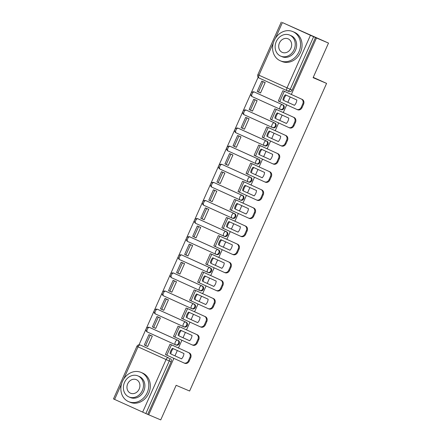 <?xml version="1.0" encoding="UTF-8"?>
<svg xmlns="http://www.w3.org/2000/svg" width="442" height="442" viewBox="0 0 442 442"><rect width="100%" height="100%" fill="white"/><g stroke="black" fill="none" stroke-linecap="round" stroke-linejoin="round"><path stroke-width="0.66" d="M280.416 109.401L280.996 109.649A2.541 2.177 -67 0 0 281.04 109.666A2.541 2.177 -67 0 0 284.013 108.224A2.541 2.177 -67 0 0 283.068 105.008L282.399 104.726A2.541 2.177 113 0 1 283.35 107.942A2.541 2.177 113 0 1 280.372 109.384A2.541 2.177 113 0 1 280.333 109.367A2.541 1.315 -65.6 0 1 280.322 109.362L252.283 96.665A2.541 1.315 114.4 0 0 252.283 96.665A2.541 1.315 114.4 0 1 252.106 93.831A2.541 1.315 114.4 0 1 254.349 92.024L282.399 104.726A2.541 1.315 114.4 0 0 280.162 106.533A2.541 1.315 -65.6 0 0 280.322 109.362A2.541 2.541 0 0 0 280.372 109.384L281.04 109.666M272.355 127.511L272.935 127.76A2.541 2.177 -67 0 0 272.974 127.777A2.541 2.177 -67 0 0 275.952 126.335A2.541 2.177 -67 0 0 275.001 123.114L274.338 122.832A2.541 2.177 113 0 1 275.289 126.053A2.541 2.177 113 0 1 272.311 127.495A2.541 2.177 113 0 1 272.272 127.478A2.541 1.315 -65.6 0 1 272.255 127.473L244.216 114.776A2.541 1.315 114.4 0 0 244.216 114.776A2.541 1.315 114.4 0 1 244.045 111.942A2.541 1.315 114.4 0 1 246.288 110.13L274.338 122.832A2.541 1.315 114.4 0 0 272.095 124.644A2.541 1.315 -65.6 0 0 272.255 127.473A2.541 2.541 0 0 0 272.311 127.495L272.974 127.777M264.288 145.622L264.874 145.871A2.541 2.177 -67 0 0 264.913 145.888A2.541 2.177 -67 0 0 267.891 144.446A2.541 2.177 -67 0 0 266.94 141.225L266.277 140.943A2.541 2.177 113 0 1 267.222 144.164A2.541 2.177 113 0 1 264.25 145.606A2.541 2.177 113 0 1 264.211 145.584A2.541 1.315 -65.6 0 1 264.194 145.578A2.541 1.315 -65.6 0 1 264.034 142.749A2.541 1.315 114.4 0 1 266.277 140.943L238.221 128.241A2.541 1.315 114.4 0 0 235.978 130.047A2.541 1.315 114.4 0 0 236.138 132.876A2.541 1.315 114.4 0 0 236.155 132.882L264.178 145.573M256.227 163.728L256.808 163.976A2.541 2.177 -67 0 0 256.852 163.993A2.541 2.177 -67 0 0 259.824 162.557A2.541 2.177 -67 0 0 258.879 159.335L258.211 159.054A2.541 2.177 113 0 1 259.161 162.269A2.541 2.177 113 0 1 256.183 163.711A2.541 2.177 113 0 1 256.145 163.695A2.541 1.315 -65.6 0 1 256.133 163.689A2.541 1.315 -65.6 0 1 255.968 160.86A2.541 1.315 114.4 0 1 258.211 159.054L230.16 146.352A2.541 1.315 114.4 0 0 227.917 148.158A2.541 1.315 114.4 0 0 228.078 150.987A2.541 1.315 114.4 0 0 228.094 150.993L256.117 163.684M248.166 181.839L248.747 182.087A2.541 2.177 -67 0 0 248.785 182.104A2.541 2.177 -67 0 0 251.763 180.662A2.541 2.177 -67 0 0 250.813 177.446L250.15 177.159A2.541 2.177 113 0 1 251.1 180.38A2.541 2.177 113 0 1 248.122 181.822A2.541 2.177 113 0 1 248.084 181.806A2.541 1.315 -65.6 0 1 248.067 181.8A2.541 1.315 -65.6 0 1 247.907 178.971A2.541 1.315 114.4 0 1 250.15 177.159L222.099 164.457A2.541 1.315 114.4 0 0 219.856 166.269A2.541 1.315 114.4 0 0 220.017 169.098A2.541 1.315 114.4 0 0 220.028 169.104L248.056 181.795M240.1 199.95L240.686 200.198A2.541 2.177 -67 0 0 240.724 200.215A2.541 2.177 -67 0 0 243.702 198.773A2.541 2.177 -67 0 0 242.752 195.552L242.089 195.27A2.541 2.177 113 0 1 243.034 198.491A2.541 2.177 113 0 1 240.061 199.933A2.541 2.177 113 0 1 240.017 199.917A2.541 1.315 -65.6 0 1 240.006 199.906A2.541 1.315 -65.6 0 1 239.846 197.082A2.541 1.315 114.4 0 1 242.089 195.27L214.033 182.568A2.541 1.315 114.4 0 0 211.79 184.375A2.541 1.315 114.4 0 0 211.95 187.204A2.541 1.315 114.4 0 0 211.967 187.215L239.989 199.9M232.039 218.061L232.619 218.304A2.541 2.177 -67 0 0 232.663 218.326A2.541 2.177 -67 0 0 235.636 216.884A2.541 2.177 -67 0 0 234.691 213.663L234.022 213.381A2.541 2.177 113 0 1 234.973 216.602A2.541 2.177 113 0 1 231.995 218.044A2.541 2.177 113 0 1 231.956 218.022A2.541 1.315 -65.6 0 1 231.94 218.017L203.906 205.32A2.541 1.315 114.4 0 0 203.906 205.32A2.541 1.315 114.4 0 1 203.729 202.486A2.541 1.315 114.4 0 1 205.972 200.679L234.022 213.381A2.541 1.315 114.4 0 0 231.779 215.188A2.541 1.315 -65.6 0 0 231.94 218.017A2.541 2.541 0 0 0 231.995 218.044L232.663 218.326M223.972 236.166L224.558 236.415A2.541 2.177 -67 0 0 224.597 236.431A2.541 2.177 -67 0 0 227.575 234.989A2.541 2.177 -67 0 0 226.624 231.774L225.961 231.492A2.541 2.177 113 0 1 226.912 234.708A2.541 2.177 113 0 1 223.934 236.15A2.541 2.177 113 0 1 223.895 236.133A2.541 1.315 -65.6 0 1 223.879 236.127A2.541 1.315 -65.6 0 1 223.718 233.299A2.541 1.315 114.4 0 1 225.961 231.492L197.911 218.79A2.541 1.315 114.4 0 0 195.668 220.597A2.541 1.315 114.4 0 0 195.828 223.425A2.541 1.315 114.4 0 0 195.839 223.431L223.867 236.122M215.911 254.277L216.497 254.526A2.541 2.177 -67 0 0 216.536 254.542A2.541 2.177 -67 0 0 219.514 253.1A2.541 2.177 -67 0 0 218.563 249.879L217.9 249.597A2.541 2.177 113 0 1 218.845 252.818A2.541 2.177 113 0 1 215.873 254.26A2.541 2.177 113 0 1 215.829 254.244A2.541 1.315 -65.6 0 1 215.818 254.238L187.778 241.542A2.541 1.315 114.4 0 1 187.762 241.536A2.541 1.315 114.4 0 1 187.601 238.708A2.541 1.315 114.4 0 1 189.845 236.895L217.9 249.597A2.541 1.315 114.4 0 0 215.657 251.41A2.541 1.315 -65.6 0 0 215.818 254.238A2.541 2.541 0 0 0 215.873 254.26L216.536 254.542M207.85 272.388L208.431 272.637A2.541 2.177 -67 0 0 208.475 272.653A2.541 2.177 -67 0 0 211.447 271.211A2.541 2.177 -67 0 0 210.502 267.99L209.834 267.708A2.541 2.177 113 0 1 210.784 270.929A2.541 2.177 113 0 1 207.806 272.371A2.541 2.177 113 0 1 207.768 272.355A2.541 1.315 -65.6 0 1 207.751 272.344A2.541 1.315 -65.6 0 1 207.591 269.515A2.541 1.315 114.4 0 1 209.834 267.708L181.784 255.006A2.541 1.315 114.4 0 0 179.54 256.813A2.541 1.315 114.4 0 0 179.701 259.642A2.541 1.315 114.4 0 0 179.717 259.647L207.74 272.338M199.784 290.499L200.37 290.742A2.541 2.177 -67 0 0 200.408 290.764A2.541 2.177 -67 0 0 203.386 289.322A2.541 2.177 -67 0 0 202.436 286.101L201.773 285.819A2.541 2.177 113 0 1 202.723 289.04A2.541 2.177 113 0 1 199.745 290.477A2.541 2.177 113 0 1 199.707 290.46A2.541 1.315 -65.6 0 1 199.69 290.455A2.541 1.315 -65.6 0 1 199.53 287.626A2.541 1.315 114.4 0 1 201.773 285.819L173.723 273.117A2.541 1.315 114.4 0 0 171.479 274.924A2.541 1.315 114.4 0 0 171.64 277.753A2.541 1.315 114.4 0 0 171.651 277.758L199.679 290.449M191.723 308.604L192.309 308.853A2.541 2.177 -67 0 0 192.347 308.87A2.541 2.177 -67 0 0 195.325 307.428A2.541 2.177 -67 0 0 194.375 304.212L193.712 303.93A2.541 2.177 113 0 1 194.657 307.146A2.541 2.177 113 0 1 191.684 308.588A2.541 2.177 113 0 1 191.64 308.571A2.541 1.315 -65.6 0 1 191.629 308.566A2.541 1.315 -65.6 0 1 191.469 305.737A2.541 1.315 114.4 0 1 193.712 303.93L165.656 291.223A2.541 1.315 114.4 0 0 163.413 293.035A2.541 1.315 114.4 0 0 163.573 295.864A2.541 1.315 114.4 0 0 163.59 295.869L191.613 308.56M183.662 326.715L184.242 326.964A2.541 2.177 -67 0 0 184.286 326.981A2.541 2.177 -67 0 0 187.259 325.539A2.541 2.177 -67 0 0 186.314 322.317L185.646 322.036A2.541 2.177 113 0 1 186.596 325.257A2.541 2.177 113 0 1 183.618 326.699A2.541 2.177 113 0 1 183.579 326.682A2.541 1.315 -65.6 0 1 183.563 326.677A2.541 1.315 -65.6 0 1 183.402 323.848A2.541 1.315 114.4 0 1 185.646 322.036L157.595 309.334A2.541 1.315 114.4 0 0 155.352 311.146A2.541 1.315 114.4 0 0 155.512 313.969A2.541 1.315 114.4 0 0 155.529 313.98L183.552 326.666M175.596 344.826L176.181 345.075A2.541 2.177 -67 0 0 176.22 345.091A2.541 2.177 -67 0 0 179.198 343.649A2.541 2.177 -67 0 0 178.248 340.428L177.585 340.147A2.541 2.177 113 0 1 178.535 343.368A2.541 2.177 113 0 1 175.557 344.81A2.541 2.177 113 0 1 175.518 344.788A2.541 1.315 -65.6 0 1 175.502 344.782L147.462 332.086A2.541 1.315 114.4 0 0 147.462 332.086A2.541 1.315 114.4 0 1 147.291 329.251A2.541 1.315 114.4 0 1 149.534 327.445L177.585 340.147A2.541 1.315 114.4 0 0 175.341 341.953A2.541 1.315 -65.6 0 0 175.502 344.782A2.541 2.541 0 0 0 175.557 344.81L176.22 345.091M291.328 94.477L316.483 37.979L328.505 43.084L282.471 22.608M258.139 77.251L139.009 344.832M328.505 43.084L313.107 77.676L326.583 83.4L189.618 391.026L176.143 385.308L160.739 419.9L148.711 414.795L173.839 358.363M174.96 355.849L177.325 350.528M178.446 348.014L181.9 340.252M183.021 337.738L185.391 332.417M186.507 329.903L189.966 322.141M191.082 319.627L193.452 314.306M194.574 311.792L198.027 304.035M199.149 301.521L201.513 296.195M202.635 293.681L206.088 285.924M207.21 283.41L209.58 278.09M210.696 275.576L214.155 267.813M215.271 265.299L217.641 259.979M218.762 257.465L222.215 249.708M223.337 247.188L225.702 241.868M226.823 239.354L230.276 231.597M231.398 229.083L233.768 223.762M234.884 221.243L238.343 213.486M239.459 210.972L241.829 205.652M242.951 203.138L246.404 195.375M247.526 192.861L249.89 187.541M251.012 185.027L254.465 177.27M255.587 174.756L257.957 169.43M259.073 166.916L262.531 159.159M263.647 156.645L266.018 151.324M267.139 148.81L270.592 141.048M271.714 138.534L274.079 133.213M275.2 130.699L278.653 122.937M279.775 120.423L282.145 115.102M283.261 112.588L286.72 104.831M287.836 102.317L290.206 96.991M282.482 22.581L313.616 36.736L290.206 89.323A2.541 2.177 113 0 1 287.228 90.765A2.541 2.177 113 0 1 287.189 90.743A2.541 1.315 114.4 0 1 287.173 90.737A2.541 2.541 0 0 0 287.228 90.765L289.101 91.56A2.541 2.177 113 0 1 289.062 91.538L287.267 90.781M316.483 37.979L313.616 36.736M142.053 345.804A2.541 2.177 113 0 1 142.092 345.821A2.541 2.177 113 0 1 142.136 345.837L168.314 357.744A2.541 2.177 113 0 1 169.264 360.965L145.849 413.552L113.495 398.916L136.904 346.329L138.02 346.848L123.627 379.17M145.849 413.552L148.711 414.795M172.104 345.141L170.623 344.445M146.186 345.826L147.661 346.528L152.313 336.08L150.799 335.461M154.252 327.715L155.744 328.384M154.241 327.743L155.728 328.417L160.38 317.969L158.866 317.356M174.071 336.705L174.673 336.975M174.065 336.721L175.557 337.379M180.165 327.03L178.69 326.334M162.313 309.604L163.805 310.273M162.302 309.632L163.789 310.306L168.441 299.858L166.927 299.245M183.618 319.268L182.734 318.87M188.226 308.919L186.751 308.229M170.374 291.499L171.866 292.162M170.363 291.527L171.85 292.195L176.502 281.753L174.988 281.134M190.198 300.483L190.795 300.759M190.187 300.499L191.684 301.162M196.292 290.808L194.811 290.118M178.441 273.388L179.933 274.051M178.43 273.416L179.916 274.09L184.568 263.642L183.054 263.023M199.745 283.051L198.861 282.648M204.353 272.703L202.878 272.007M186.502 255.277L187.994 255.946M186.491 255.305L187.977 255.979L192.629 245.531L191.115 244.918M206.32 264.266L206.922 264.543M206.315 264.283L207.806 264.94M212.414 254.592L210.939 253.896M194.563 237.166L196.055 237.835M194.552 237.194L196.038 237.868L200.69 227.42L199.176 226.807M214.387 246.155L214.983 246.432M214.376 246.172L215.873 246.835M220.481 236.481L219 235.79M202.629 219.061L204.121 219.724M202.618 219.088L204.105 219.762L208.757 209.315L207.243 208.696M222.448 228.05L223.05 228.321M222.442 228.066L223.934 228.724M228.542 218.376L227.066 217.679M210.69 200.95L212.182 201.613M210.679 200.977L212.166 201.651L216.818 191.204L215.304 190.59M231.995 210.613L231.111 210.21M236.603 200.265L235.127 199.569M218.751 182.839L220.243 183.507M218.74 182.866L220.227 183.54L224.879 173.093L223.37 172.479M238.575 191.828L239.172 192.104M238.564 191.845L240.061 192.502M244.669 182.154L243.188 181.458M226.818 164.733L228.31 165.396M226.807 164.761L228.293 165.43L232.945 154.982L231.431 154.368M246.636 173.717L247.238 173.993M246.63 173.734L248.122 174.397M252.73 164.043L251.255 163.352M234.879 146.622L236.371 147.285M234.868 146.65L236.354 147.324L241.006 136.876L239.492 136.258M254.702 155.612L255.299 155.882M254.691 155.628L256.183 156.286M260.791 145.937L259.316 145.241M242.94 128.511L244.432 129.18M242.929 128.539L244.415 129.213L249.067 118.765L247.559 118.152M262.763 137.501L263.36 137.771M262.758 137.517L264.25 138.175M268.858 127.826L267.377 127.13M251.006 110.401L252.498 111.069M250.995 110.428L252.481 111.102L257.133 100.654L255.62 100.041M270.824 119.39L271.427 119.666M270.819 119.406L272.311 120.064M276.919 109.715L275.443 109.025M259.067 92.295L260.559 92.958M259.056 92.323L260.542 92.997L265.194 82.549L263.681 81.93M278.891 101.279L279.488 101.555M278.88 101.295L280.372 101.958M254.935 92.267A2.541 2.177 -67 0 1 254.973 92.284A2.541 2.177 -67 0 1 255.012 92.306L283.068 105.008M246.868 110.378A2.541 2.177 -67 0 1 246.912 110.395A2.541 2.177 -67 0 1 246.951 110.412L275.001 123.114M238.807 128.489A2.541 2.177 -67 0 1 238.846 128.506A2.541 2.177 -67 0 1 238.89 128.523L266.94 141.225M230.746 146.6A2.541 2.177 -67 0 1 230.785 146.617A2.541 2.177 -67 0 1 230.823 146.633L258.879 159.335M222.68 164.706A2.541 2.177 -67 0 1 222.724 164.722A2.541 2.177 -67 0 1 222.762 164.739L250.813 177.446M214.619 182.817A2.541 2.177 -67 0 1 214.657 182.833A2.541 2.177 -67 0 1 214.702 182.85L242.752 195.552M206.558 200.928A2.541 2.177 -67 0 1 206.596 200.944A2.541 2.177 -67 0 1 206.635 200.961L234.691 213.663M198.491 219.033A2.541 2.177 -67 0 1 198.535 219.05A2.541 2.177 -67 0 1 198.574 219.072L226.624 231.774M190.43 237.144A2.541 2.177 -67 0 1 190.469 237.161A2.541 2.177 -67 0 1 190.513 237.177L218.563 249.879M182.369 255.255A2.541 2.177 -67 0 1 182.408 255.272A2.541 2.177 -67 0 1 182.447 255.288L210.502 267.99M174.303 273.366A2.541 2.177 -67 0 1 174.347 273.383A2.541 2.177 -67 0 1 174.386 273.399L202.436 286.101M166.242 291.471A2.541 2.177 -67 0 1 166.28 291.488A2.541 2.177 -67 0 1 166.325 291.51L194.375 304.212M158.181 309.582A2.541 2.177 -67 0 1 158.219 309.599A2.541 2.177 -67 0 1 158.258 309.615L186.314 322.317M150.114 327.693A2.541 2.177 -67 0 1 150.158 327.71A2.541 2.177 -67 0 1 150.197 327.726L178.248 340.428M313.245 77.361L326.583 83.4M146.175 345.854L147.678 346.489M166.01 354.816L166.606 355.086M165.999 354.832L167.496 355.49M284.979 91.605L283.504 90.914M315.489 37.531L292.079 90.118A2.541 2.177 113 0 1 289.101 91.56M147.722 414.347L171.137 361.76A2.541 2.177 -67 0 0 170.187 358.539M173.214 348.661A7.879 6.746 -67 0 0 171.601 351.119A7.879 6.746 -67 0 0 170.85 353.987L181.579 358.865A7.879 6.746 113 0 0 183.955 353.528L172.441 348.313A7.879 6.746 -67 0 0 170.816 350.788A7.879 6.746 -67 0 0 170.065 353.655M172.115 345.114L189.264 352.909A3.812 3.265 113 0 1 190.69 357.738L189.187 361.108A3.812 3.265 113 0 1 184.723 363.269A3.812 3.265 113 0 1 184.668 363.241L183.999 362.959M148.926 334.666L144.33 344.998L145.617 345.583L150.219 335.251L148.926 334.666L152.302 336.102M152.291 336.13L150.219 335.251M147.689 346.462L145.617 345.583M190.69 357.738L189.905 357.407A3.812 3.265 -67 0 0 188.48 352.578L172.126 345.08M189.905 357.407L188.403 360.771A3.812 3.265 -67 0 1 183.938 362.937A3.812 3.265 -67 0 1 183.878 362.91L165.441 354.539L170.037 344.207M170.85 353.987L181.59 358.854M181.275 330.555A7.879 6.746 -67 0 0 179.662 333.008A7.879 6.746 -67 0 0 178.911 335.876L189.64 340.76A7.879 6.746 113 0 0 192.021 335.417L180.507 330.207A7.879 6.746 -67 0 0 178.877 332.677A7.879 6.746 -67 0 0 178.126 335.544M180.176 327.003L197.325 334.798A3.812 3.265 113 0 1 198.751 339.633L197.254 342.998A3.812 3.265 113 0 1 192.789 345.158A3.812 3.265 113 0 1 192.729 345.13L192.066 344.848M156.993 316.56L152.391 326.892L153.678 327.472L158.28 317.141L156.993 316.56L160.369 317.991M160.352 318.025L158.28 317.141M155.755 328.356L153.678 327.472M198.751 339.633L197.966 339.296A3.812 3.265 -67 0 0 196.541 334.467L180.192 326.975M197.966 339.296L196.469 342.661A3.812 3.265 -67 0 1 192.005 344.826A3.812 3.265 -67 0 1 191.944 344.799L173.502 336.428L178.104 326.097M178.911 335.876L189.657 340.743M189.342 312.444A7.879 6.746 -67 0 0 187.728 314.903A7.879 6.746 -67 0 0 186.977 317.77L197.707 322.649A7.879 6.746 113 0 0 200.082 317.306L188.568 312.096A7.879 6.746 -67 0 0 186.938 314.566A7.879 6.746 -67 0 0 186.192 317.433M188.237 308.897L205.392 316.693A3.812 3.265 113 0 1 206.812 321.522L205.315 324.887A3.812 3.265 113 0 1 200.85 327.052A3.812 3.265 113 0 1 200.79 327.025L200.127 326.743M165.054 298.449L160.457 308.781L161.744 309.361L166.341 299.035L165.054 298.449L168.43 299.88M168.419 299.914L166.341 299.035M163.816 310.245L161.744 309.361M206.812 321.522L206.027 321.185A3.812 3.265 -67 0 0 204.607 316.356L188.253 308.864M206.027 321.185L204.53 324.555A3.812 3.265 -67 0 1 200.066 326.715A3.812 3.265 -67 0 1 200.005 326.688L181.563 318.317L186.165 307.986M186.977 317.77L197.718 322.632M197.403 294.333A7.879 6.746 -67 0 0 195.789 296.792A7.879 6.746 -67 0 0 195.038 299.659L205.768 304.538A7.879 6.746 113 0 0 208.143 299.201L196.629 293.985A7.879 6.746 -67 0 0 195.005 296.455A7.879 6.746 -67 0 0 194.253 299.328M196.303 290.786L213.453 298.582A3.812 3.265 113 0 1 214.878 303.411L213.375 306.776A3.812 3.265 113 0 1 208.917 308.941A3.812 3.265 113 0 1 208.856 308.914L208.188 308.632M173.115 280.339L168.518 290.67L169.805 291.256L174.408 280.924L173.115 280.339L176.491 281.775M176.48 281.803L174.408 280.924M171.877 292.134L169.805 291.256M214.878 303.411L214.094 303.079A3.812 3.265 -67 0 0 212.668 298.251L196.314 290.753M214.094 303.079L212.591 306.444A3.812 3.265 -67 0 1 208.127 308.604A3.812 3.265 -67 0 1 208.066 308.582L189.629 300.212L194.226 289.88M195.038 299.659L205.779 304.521M205.464 276.228A7.879 6.746 -67 0 0 203.85 278.681A7.879 6.746 -67 0 0 203.105 281.548L213.829 286.427A7.879 6.746 113 0 0 216.21 281.09L204.696 275.874A7.879 6.746 -67 0 0 203.066 278.349A7.879 6.746 -67 0 0 202.314 281.217M204.364 272.675L221.514 280.471A3.812 3.265 113 0 1 222.939 285.3L221.442 288.67A3.812 3.265 113 0 1 216.978 290.83A3.812 3.265 113 0 1 216.917 290.803L216.254 290.521M181.181 262.228L176.579 272.559L177.866 273.145L182.469 262.813L181.181 262.228L184.557 263.664M184.541 263.692L182.469 262.813M179.944 274.023L177.866 273.145M222.939 285.3L222.155 284.968A3.812 3.265 -67 0 0 220.729 280.14L204.381 272.648M222.155 284.968L220.657 288.333A3.812 3.265 -67 0 1 216.193 290.499A3.812 3.265 -67 0 1 216.132 290.471L197.69 282.101L202.292 271.769M203.105 281.548L213.845 286.416M213.53 258.117A7.879 6.746 -67 0 0 211.917 260.57A7.879 6.746 -67 0 0 211.165 263.443L221.895 268.322A7.879 6.746 113 0 0 224.271 262.979L212.757 257.769A7.879 6.746 -67 0 0 211.127 260.239A7.879 6.746 -67 0 0 210.381 263.106M212.431 254.564L229.58 262.366A3.812 3.265 113 0 1 231 267.195L229.503 270.559A3.812 3.265 113 0 1 225.039 272.72A3.812 3.265 113 0 1 224.978 272.697L224.315 272.416M189.242 244.122L184.645 254.454L185.933 255.034L190.53 244.702L189.242 244.122L192.618 245.553M192.607 245.586L190.53 244.702M188.005 255.918L185.933 255.034M231 267.195L230.216 266.858A3.812 3.265 -67 0 0 228.796 262.029L212.442 254.537M230.216 266.858L228.718 270.228A3.812 3.265 -67 0 1 224.254 272.388A3.812 3.265 -67 0 1 224.193 272.36L205.751 263.99L210.353 253.658M211.165 263.443L221.906 268.305M147.219 392.634A15.884 13.603 -67 0 0 141.037 372.402A15.884 13.603 -67 0 0 122.44 381.413A15.884 13.603 -67 0 0 128.622 401.645A15.884 13.603 -67 0 0 147.219 392.634M128.622 401.645L130.13 402.286A15.884 13.603 -67 0 0 148.733 393.275A15.884 13.603 -67 0 0 142.551 373.042L141.037 372.402M137.91 375.904L139.302 376.496A11.437 9.79 113 0 1 143.749 391.065A11.437 9.79 113 0 1 130.357 397.551L128.97 396.96A11.437 9.79 -67 0 0 142.363 390.474A11.437 9.79 -67 0 0 137.91 375.904A11.437 9.79 -67 0 0 124.517 382.396A11.437 9.79 -67 0 0 128.97 396.96M127.688 383.833A7.37 6.31 -67 0 0 130.561 393.22A7.37 6.31 -67 0 0 139.191 389.037A7.37 6.31 -67 0 0 136.318 379.65A7.37 6.31 -67 0 0 127.688 383.833M298.969 51.808A15.884 13.603 -67 0 0 292.786 31.575A15.884 13.603 -67 0 0 274.184 40.587A15.884 13.603 -67 0 0 280.366 60.819A15.884 13.603 -67 0 0 298.969 51.808M280.366 60.819L281.88 61.46A15.884 13.603 -67 0 0 300.477 52.449A15.884 13.603 -67 0 0 294.295 32.216L292.786 31.575M289.654 35.078L291.046 35.669A11.437 9.79 113 0 1 295.499 50.233A11.437 9.79 113 0 1 282.106 56.725L280.714 56.134A11.437 9.79 -67 0 0 294.107 49.642A11.437 9.79 -67 0 0 289.654 35.078A11.437 9.79 -67 0 0 276.267 41.565A11.437 9.79 -67 0 0 280.714 56.134M279.438 43.001A7.37 6.31 -67 0 0 282.305 52.388A7.37 6.31 -67 0 0 290.935 48.211A7.37 6.31 -67 0 0 288.068 38.819A7.37 6.31 -67 0 0 279.438 43.001M221.591 240.006A7.879 6.746 -67 0 0 219.978 242.465A7.879 6.746 -67 0 0 219.226 245.332L229.956 250.211A7.879 6.746 113 0 0 232.332 244.874L220.818 239.658A7.879 6.746 -67 0 0 219.193 242.128A7.879 6.746 -67 0 0 218.442 244.995M220.492 236.459L237.641 244.255A3.812 3.265 113 0 1 239.067 249.084L237.564 252.448A3.812 3.265 113 0 1 233.105 254.614A3.812 3.265 113 0 1 233.044 254.586L232.376 254.305M197.303 226.011L192.706 236.343L193.994 236.929L198.596 226.597L197.303 226.011L200.679 227.442M200.668 227.475L198.596 226.597M196.066 237.807L193.994 236.929M239.067 249.084L238.282 248.752A3.812 3.265 -67 0 0 236.857 243.918L220.503 236.426M238.282 248.752L236.779 252.117A3.812 3.265 -67 0 1 232.315 254.277A3.812 3.265 -67 0 1 232.254 254.249L213.817 245.879L218.414 235.547M219.226 245.332L229.973 250.194M229.652 221.895A7.879 6.746 -67 0 0 228.039 224.354A7.879 6.746 -67 0 0 227.293 227.221L238.017 232.1A7.879 6.746 113 0 0 240.398 226.763L228.884 221.547A7.879 6.746 -67 0 0 227.254 224.022A7.879 6.746 -67 0 0 226.503 226.89M228.553 218.348L245.702 226.144A3.812 3.265 113 0 1 247.128 230.973L245.63 234.337A3.812 3.265 113 0 1 241.166 236.503A3.812 3.265 113 0 1 241.105 236.476L240.442 236.194M205.37 207.9L200.767 218.232L202.055 218.818L206.657 208.486L205.37 207.9L208.746 209.337M208.729 209.364L206.657 208.486M204.132 219.696L202.055 218.818M247.128 230.973L246.343 230.641A3.812 3.265 -67 0 0 244.918 225.812L228.569 218.315M246.343 230.641L244.846 234.006A3.812 3.265 -67 0 1 240.382 236.172A3.812 3.265 -67 0 1 240.321 236.144L221.878 227.774L226.481 217.442M227.293 227.221L238.034 232.089M237.719 203.79A7.879 6.746 -67 0 0 236.105 206.243A7.879 6.746 -67 0 0 235.354 209.11L246.083 213.994A7.879 6.746 113 0 0 248.459 208.652L236.945 203.436A7.879 6.746 -67 0 0 235.315 205.911A7.879 6.746 -67 0 0 234.569 208.779M236.619 200.237L253.769 208.033A3.812 3.265 113 0 1 255.189 212.862L253.691 216.232A3.812 3.265 113 0 1 249.227 218.392A3.812 3.265 113 0 1 249.166 218.365L248.503 218.083M213.431 189.795L208.834 200.127L210.121 200.707L214.718 190.375L213.431 189.795L216.807 191.226M216.795 191.259L214.718 190.375M212.193 201.591L210.121 200.707M255.189 212.862L254.404 212.53A3.812 3.265 -67 0 0 252.984 207.701L236.63 200.209M254.404 212.53L252.907 215.895A3.812 3.265 -67 0 1 248.443 218.061A3.812 3.265 -67 0 1 248.382 218.033L229.939 209.663L234.542 199.331M235.354 209.11L246.095 213.978M245.78 185.679A7.879 6.746 -67 0 0 244.166 188.132A7.879 6.746 -67 0 0 243.415 191.005L254.144 195.883A7.879 6.746 113 0 0 256.52 190.541L245.006 185.331A7.879 6.746 -67 0 0 243.382 187.8A7.879 6.746 -67 0 0 242.63 190.668M244.68 182.126L261.83 189.927A3.812 3.265 113 0 1 263.255 194.756L261.752 198.121A3.812 3.265 113 0 1 257.294 200.281A3.812 3.265 113 0 1 257.233 200.259L256.564 199.977M221.492 171.684L216.895 182.016L218.182 182.596L222.785 172.264L221.492 171.684L224.868 173.115M224.856 173.148L222.785 172.264M220.254 183.48L218.182 182.596M263.255 194.756L262.471 194.419A3.812 3.265 -67 0 0 261.045 189.59L244.691 182.098M262.471 194.419L260.968 197.789A3.812 3.265 -67 0 1 256.504 199.95A3.812 3.265 -67 0 1 256.443 199.922L238.006 191.552L242.603 181.22M243.415 191.005L254.161 195.867M253.841 167.568A7.879 6.746 -67 0 0 252.227 170.026A7.879 6.746 -67 0 0 251.481 172.894L262.205 177.772A7.879 6.746 113 0 0 264.587 172.435L253.073 167.22A7.879 6.746 -67 0 0 251.443 169.689A7.879 6.746 -67 0 0 250.691 172.562M252.741 164.021L269.891 171.816A3.812 3.265 113 0 1 271.316 176.645L269.819 180.01A3.812 3.265 113 0 1 265.355 182.176A3.812 3.265 113 0 1 265.294 182.148L264.631 181.866M229.558 153.573L224.956 163.905L226.243 164.49L230.846 154.159L229.558 153.573L232.934 155.009M232.917 155.037L230.846 154.159M228.321 165.369L226.243 164.49M271.316 176.645L270.532 176.314A3.812 3.265 -67 0 0 269.106 171.485L252.758 163.988M270.532 176.314L269.034 179.679A3.812 3.265 -67 0 1 264.57 181.839A3.812 3.265 -67 0 1 264.509 181.817L246.067 173.441L250.669 163.109M251.481 172.894L262.222 177.756M261.907 149.462A7.879 6.746 -67 0 0 260.294 151.915A7.879 6.746 -67 0 0 259.542 154.783L270.272 159.661A7.879 6.746 113 0 0 272.648 154.324L261.134 149.109A7.879 6.746 -67 0 0 259.504 151.584A7.879 6.746 -67 0 0 258.758 154.451M260.808 145.91L277.957 153.706A3.812 3.265 113 0 1 279.377 158.534L277.88 161.905A3.812 3.265 113 0 1 273.416 164.065A3.812 3.265 113 0 1 273.355 164.037L272.692 163.755M237.619 135.462L233.022 145.794L234.31 146.379L238.907 136.048L237.619 135.462L240.995 136.898M240.984 136.926L238.907 136.048M236.382 147.258L234.31 146.379M279.377 158.534L278.593 158.203A3.812 3.265 -67 0 0 277.173 153.374L260.819 145.877M278.593 158.203L277.095 161.568A3.812 3.265 -67 0 1 272.631 163.733A3.812 3.265 -67 0 1 272.57 163.706L254.128 155.335L258.73 145.004M259.542 154.783L270.283 159.65M269.968 131.351A7.879 6.746 -67 0 0 268.355 133.804A7.879 6.746 -67 0 0 267.603 136.672L278.333 141.556A7.879 6.746 113 0 0 280.709 136.213L269.195 131.003A7.879 6.746 -67 0 0 267.57 133.473A7.879 6.746 -67 0 0 266.819 136.34M268.869 127.799L286.018 135.595A3.812 3.265 113 0 1 287.444 140.429L285.941 143.794A3.812 3.265 113 0 1 281.482 145.954A3.812 3.265 113 0 1 281.421 145.926L280.753 145.645M245.68 117.357L241.083 127.688L242.371 128.268L246.973 117.937L245.68 117.357L249.056 118.787M249.045 118.821L246.973 117.937M244.443 129.152L242.371 128.268M287.444 140.429L286.659 140.092A3.812 3.265 -67 0 0 285.234 135.263L268.88 127.771M286.659 140.092L285.156 143.457A3.812 3.265 -67 0 1 280.692 145.622A3.812 3.265 -67 0 1 280.631 145.595L262.194 137.224L266.791 126.893M267.603 136.672L278.349 141.539M278.029 113.24A7.879 6.746 -67 0 0 276.416 115.699A7.879 6.746 -67 0 0 275.67 118.566L286.394 123.445A7.879 6.746 113 0 0 288.775 118.102L277.261 112.892A7.879 6.746 -67 0 0 275.631 115.362A7.879 6.746 -67 0 0 274.88 118.229M276.93 109.693L294.079 117.489A3.812 3.265 113 0 1 295.505 122.318L294.007 125.683A3.812 3.265 113 0 1 289.543 127.849A3.812 3.265 113 0 1 289.482 127.821L288.819 127.539M253.747 99.246L249.144 109.577L250.432 110.163L255.034 99.831L253.747 99.246L257.122 100.677M257.106 100.71L255.034 99.831M252.509 111.041L250.432 110.163M295.505 122.318L294.72 121.981A3.812 3.265 -67 0 0 293.295 117.152L276.946 109.66M294.72 121.981L293.223 125.351A3.812 3.265 -67 0 1 288.759 127.511A3.812 3.265 -67 0 1 288.698 127.484L270.255 119.113L274.858 108.782M275.67 118.566L286.41 123.428M286.096 95.129A7.879 6.746 -67 0 0 284.482 97.588A7.879 6.746 -67 0 0 283.731 100.456L294.46 105.334A7.879 6.746 113 0 0 296.836 99.997L285.322 94.781A7.879 6.746 -67 0 0 283.692 97.251A7.879 6.746 -67 0 0 282.946 100.124M284.996 91.582L302.146 99.378A3.812 3.265 113 0 1 303.566 104.207L302.068 107.572A3.812 3.265 113 0 1 297.604 109.738A3.812 3.265 113 0 1 297.543 109.71L296.88 109.428M261.808 81.135L257.211 91.466L258.498 92.052L263.095 81.72L261.808 81.135L265.183 82.571M265.172 82.599L263.095 81.72M260.57 92.93L258.498 92.052M303.566 104.207L302.781 103.876A3.812 3.265 -67 0 0 301.361 99.047L285.007 91.549M302.781 103.876L301.284 107.24A3.812 3.265 -67 0 1 296.82 109.401A3.812 3.265 -67 0 1 296.759 109.378L278.316 101.008L282.919 90.676M283.731 100.456L294.471 105.318M287.156 90.732L259.134 78.041A2.541 1.315 114.4 0 0 259.134 78.041L287.173 90.737A2.541 1.315 114.4 0 1 287.013 87.908L310.428 35.321M273.316 42.968L258.962 75.206L292.079 90.118M282.372 22.619L275.372 38.344M142.136 345.837L168.314 357.744A2.541 1.315 -65.6 0 0 166.07 359.55L138.02 346.848A2.541 1.315 -65.6 0 1 140.263 345.042A2.541 2.177 113 0 0 140.219 345.025A2.541 2.541 0 0 0 136.904 346.329M121.567 383.8L114.605 399.435M142.655 412.137L166.07 359.55L171.137 361.76M255.012 92.306L254.349 92.024A2.541 2.177 113 0 0 254.31 92.002A2.541 2.541 0 0 0 250.99 93.323A2.541 2.541 0 0 0 252.266 96.66L280.322 109.362M246.951 110.412L246.288 110.13A2.541 2.177 113 0 0 246.244 110.113A2.541 2.541 0 0 0 242.923 111.434A2.541 2.541 0 0 0 244.205 114.771L272.255 127.473M238.89 128.523L238.221 128.241A2.541 2.177 113 0 0 238.183 128.224A2.541 2.541 0 0 0 234.862 129.539A2.541 2.541 0 0 0 236.138 132.876L264.194 145.578A2.541 2.541 0 0 0 264.25 145.606L264.913 145.888M230.823 146.633L230.16 146.352A2.541 2.177 113 0 0 230.122 146.33A2.541 2.541 0 0 0 226.801 147.65A2.541 2.541 0 0 0 228.078 150.987L256.133 163.689A2.541 2.541 0 0 0 256.183 163.711L256.852 163.993M222.762 164.739L222.099 164.457A2.541 2.177 113 0 0 222.055 164.441A2.541 2.541 0 0 0 218.735 165.761A2.541 2.541 0 0 0 220.017 169.098L248.067 181.8A2.541 2.541 0 0 0 248.122 181.822L248.785 182.104M214.702 182.85L214.033 182.568A2.541 2.177 113 0 0 213.994 182.552A2.541 2.541 0 0 0 210.674 183.872A2.541 2.541 0 0 0 211.95 187.204L240.006 199.906A2.541 2.541 0 0 0 240.061 199.933L240.724 200.215M206.635 200.961L205.972 200.679A2.541 2.177 113 0 0 205.933 200.662A2.541 2.541 0 0 0 202.613 201.977A2.541 2.541 0 0 0 203.889 205.315L231.94 218.017M198.574 219.072L197.911 218.79A2.541 2.177 113 0 0 197.867 218.768A2.541 2.541 0 0 0 194.546 220.088A2.541 2.541 0 0 0 195.828 223.425L223.879 236.127A2.541 2.541 0 0 0 223.934 236.15L224.597 236.431M190.513 237.177L189.845 236.895A2.541 2.177 113 0 0 189.806 236.879A2.541 2.541 0 0 0 186.485 238.199A2.541 2.541 0 0 0 187.762 241.536L215.818 254.238M182.447 255.288L181.784 255.006A2.541 2.177 113 0 0 181.745 254.99A2.541 2.541 0 0 0 178.424 256.305A2.541 2.541 0 0 0 179.701 259.642L207.751 272.344A2.541 2.541 0 0 0 207.806 272.371L208.475 272.653M174.386 273.399L173.723 273.117A2.541 2.177 113 0 0 173.678 273.101A2.541 2.541 0 0 0 170.358 274.416A2.541 2.541 0 0 0 171.64 277.753L199.69 290.455A2.541 2.541 0 0 0 199.745 290.477L200.408 290.764M166.325 291.51L165.656 291.223A2.541 2.177 113 0 0 165.617 291.206A2.541 2.541 0 0 0 162.297 292.527A2.541 2.541 0 0 0 163.573 295.864L191.629 308.566A2.541 2.541 0 0 0 191.684 308.588L192.347 308.87M158.258 309.615L157.595 309.334A2.541 2.177 113 0 0 157.556 309.317A2.541 2.541 0 0 0 154.236 310.638A2.541 2.541 0 0 0 155.512 313.969L183.563 326.677A2.541 2.541 0 0 0 183.618 326.699L184.286 326.981M150.197 327.726L149.534 327.445A2.541 2.177 113 0 0 149.49 327.428A2.541 2.541 0 0 0 146.169 328.743A2.541 2.541 0 0 0 147.451 332.08L175.502 344.782M258.962 75.206L257.846 74.687A2.541 2.541 0 0 0 259.123 78.035A2.541 1.315 114.4 0 1 258.962 75.206M188.48 352.578L189.264 352.909M171.43 344.854L166.827 355.186M188.403 360.771L189.187 361.108M196.541 334.467L197.325 334.798M179.491 326.748L174.894 337.08M196.469 342.661L197.254 342.998M204.607 316.356L205.392 316.693M187.557 308.638L182.955 318.969M204.53 324.555L205.315 324.887M212.668 298.251L213.453 298.582M195.618 290.527L191.016 300.858M212.591 306.444L213.375 306.776M220.729 280.14L221.514 280.471M203.679 272.421L199.082 282.753M220.657 288.333L221.442 288.67M228.796 262.029L229.58 262.366M211.746 254.31L207.143 264.642M228.718 270.228L229.503 270.559M236.857 243.918L237.641 244.255M219.807 236.199L215.204 246.531M236.779 252.117L237.564 252.448M244.918 225.812L245.702 226.144M227.868 218.088L223.271 228.42M244.846 234.006L245.63 234.337M252.984 207.701L253.769 208.033M235.934 199.983L231.332 210.315M252.907 215.895L253.691 216.232M261.045 189.59L261.83 189.927M243.995 181.872L239.398 192.204M260.968 197.789L261.752 198.121M269.106 171.485L269.891 171.816M252.056 163.761L247.459 174.093M269.034 179.679L269.819 180.01M277.173 153.374L277.957 153.706M260.123 145.656L255.52 155.982M277.095 161.568L277.88 161.905M285.234 135.263L286.018 135.595M268.183 127.545L263.587 137.876M285.156 143.457L285.941 143.794M293.295 117.152L294.079 117.489M276.244 109.434L271.648 119.765M293.223 125.351L294.007 125.683M301.361 99.047L302.146 99.378M284.311 91.323L279.709 101.654M301.284 107.24L302.068 107.572M150.158 327.71L149.49 327.428M158.219 309.599L157.556 309.317M166.28 291.488L165.617 291.206M174.347 273.383L173.678 273.101M182.408 255.272L181.745 254.99M190.469 237.161L189.806 236.879M198.535 219.05L197.867 218.768M206.596 200.944L205.933 200.662M214.657 182.833L213.994 182.552M222.724 164.722L222.055 164.441M230.785 146.617L230.122 146.33M238.846 128.506L238.183 128.224M246.912 110.395L246.244 110.113M254.973 92.284L254.31 92.002M142.092 345.821L140.219 345.025M281.261 22.1L257.846 74.687M183.938 362.937L184.723 363.269M192.005 344.826L192.789 345.158M200.066 326.715L200.85 327.052M208.127 308.604L208.917 308.941M216.193 290.499L216.978 290.83M224.254 272.388L225.039 272.72M232.315 254.277L233.105 254.614M240.382 236.172L241.166 236.503M248.443 218.061L249.227 218.392M256.504 199.95L257.294 200.281M264.57 181.839L265.355 182.176M272.631 163.733L273.416 164.065M280.692 145.622L281.482 145.954M288.759 127.511L289.543 127.849M296.82 109.401L297.604 109.738"/></g></svg>
